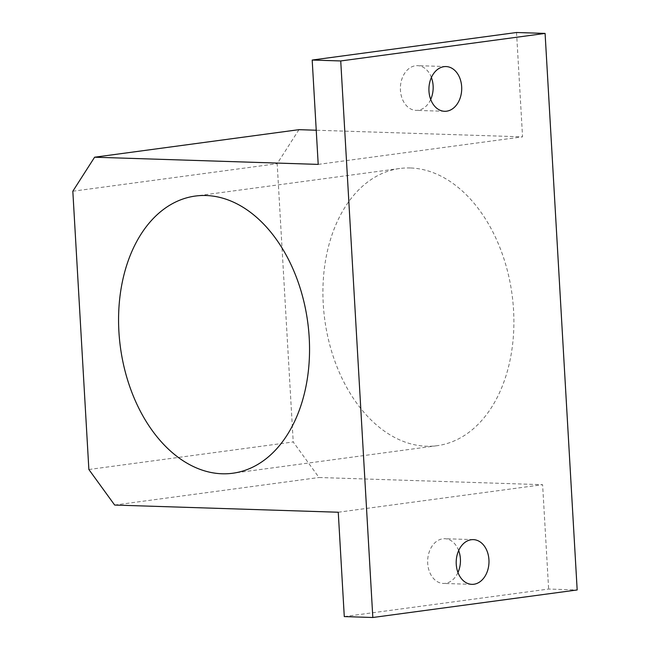 <?xml version="1.0" encoding="UTF-8"?>
<svg xmlns="http://www.w3.org/2000/svg" width="650" height="650" viewBox="0 0 650 650"><rect width="100%" height="100%" fill="white"/><g stroke="black" fill="none" stroke-linecap="round" stroke-linejoin="round"><path stroke-width="0.49" stroke-dasharray="3.25 2.44" d="M344.281 616.582L548.633 589.046L577.176 589.956M88.871 469.503L293.223 441.959L319.012 477.506L542.612 484.689L548.633 589.046M114.66 505.05L319.012 477.506M338.26 512.233L542.612 484.689M298.959 129.667L277.176 163.686L293.223 441.959M516.539 32.5L522.559 136.849L316.233 130.227M410.386 167.968A139.847 94.486 -97.7 0 0 399.726 168.504A139.847 94.486 -97.7 0 0 324.764 319.727A139.847 94.486 -97.7 0 0 437.084 445.697A139.847 94.486 -97.7 0 0 512.956 302.315A139.847 94.486 -97.7 0 0 410.386 167.968M318.207 164.393L522.559 136.849M431.397 77.488A22.376 16.388 91.8 0 0 417.487 65.65A22.376 16.388 91.8 0 0 400.392 87.482A22.376 16.388 91.8 0 0 416.057 110.378A22.376 16.388 91.8 0 0 418.056 110.272A22.376 16.388 91.8 0 0 430.69 99.45M458.673 550.55A22.376 16.388 91.8 0 0 444.771 538.712A22.376 16.388 91.8 0 0 427.668 560.544A22.376 16.388 91.8 0 0 443.332 583.44A22.376 16.388 91.8 0 0 445.331 583.334A22.376 16.388 91.8 0 0 457.966 572.512M72.824 191.23L277.176 163.686M473.314 539.622L444.771 538.712M471.876 584.35L443.332 583.44M446.038 66.56L417.487 65.65M444.6 111.288L416.057 110.378M399.726 168.504L195.374 196.048M437.084 445.697L232.732 473.241"/><path stroke-width="0.97" d="M444.031 66.666A22.376 16.388 -88.2 0 1 446.038 66.56A22.376 16.388 -88.2 0 1 461.711 88.091A22.376 16.388 -88.2 0 1 446.599 111.191A22.376 16.388 -88.2 0 1 444.6 111.288A22.376 16.388 -88.2 0 1 428.919 89.765A22.376 16.388 -88.2 0 1 444.031 66.666M372.824 617.5L577.176 589.956L545.09 33.418L516.539 32.5L312.187 60.044L318.207 164.393L94.608 157.211L72.824 191.23L88.871 469.503L114.66 505.05L338.26 512.233L344.281 616.582L372.824 617.5L340.73 60.954L545.09 33.418M471.307 539.727A22.376 16.388 -88.2 0 1 473.314 539.622A22.376 16.388 -88.2 0 1 488.987 561.145A22.376 16.388 -88.2 0 1 473.874 584.253A22.376 16.388 -88.2 0 1 471.876 584.35A22.376 16.388 -88.2 0 1 456.194 562.827A22.376 16.388 -88.2 0 1 471.307 539.727M340.73 60.954L312.187 60.044M222.081 473.777A139.847 94.486 -97.7 0 0 232.732 473.241A139.847 94.486 -97.7 0 0 308.604 329.859A139.847 94.486 -97.7 0 0 206.034 195.512A139.847 94.486 -97.7 0 0 195.374 196.048A139.847 94.486 -97.7 0 0 119.511 339.438A139.847 94.486 -97.7 0 0 222.081 473.777M316.233 130.227L298.959 129.667L94.608 157.211M430.69 99.45A22.376 16.388 91.8 0 0 431.397 77.488M457.966 572.512A22.376 16.388 91.8 0 0 458.673 550.55"/></g></svg>
